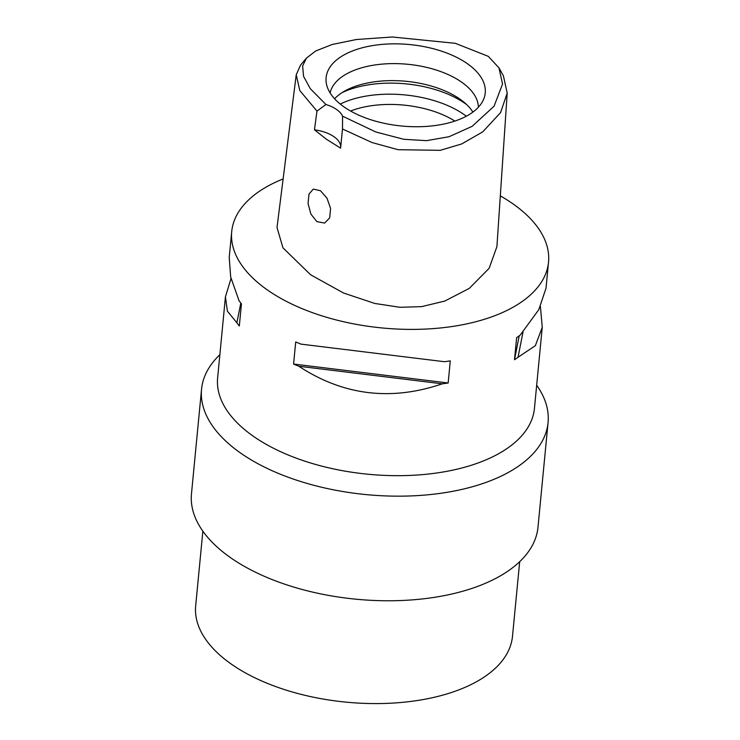 <?xml version="1.0" encoding="UTF-8"?>
<svg xmlns="http://www.w3.org/2000/svg" width="740" height="740" viewBox="0 0 740 740"><rect width="100%" height="100%" fill="white"/><g stroke="black" fill="none" stroke-linecap="round" stroke-linejoin="round"><path stroke-width="1.11" d="M342.565 116.171A29.84 15.281 5.5 0 0 325.933 104.507L310.31 88.698L303.557 76.331L302.642 65.953L306.425 58.118L315.684 50.995L332.204 44.483L356.421 39.507L392.274 37L455.313 43.309L488.243 56.323L498.954 67.821L502.553 84.055L494.061 106.199L472.12 126.346L449.004 136.743L426.508 140.656L403.874 139.305L375.8 131.979L342.565 116.171L342.518 128.519M467.338 63.658A79.929 40.922 5.5 0 0 374.782 45.251A79.929 40.922 5.5 0 0 326.507 84.231A79.929 40.922 5.5 0 0 344.017 106.912A79.929 40.922 5.5 0 0 424.446 126.531A79.929 40.922 5.5 0 0 483.59 99.354A79.929 40.922 5.5 0 0 467.338 63.658M325.933 104.507L316.979 111.093L314.454 129.824L326.571 139.333L340.613 148.157L342.472 128.973L372.081 142.552L398.074 149.702L440.235 150.331L461.686 143.958L482.748 131.859L500.582 112.6L507.205 93.083L496.91 246.679L489.131 268.305L469.28 288.387L444.777 301.069L421.643 306.628L400.026 307.304L374.736 303.446L343.526 293.003L310.596 274.762L282.967 247.835L277.01 227.504L296.222 74.777L300.56 65.083L306.425 58.118M314.454 129.824A29.84 15.281 -174.5 0 1 340.714 147.167M498.954 67.821L503.385 75.767L507.205 93.083M316.979 111.093L299.82 90.576L296.222 74.777M320.503 190.763L313.307 189.098L308.996 194.056L308.053 203.528L310.874 214.045L316.868 221.612L324.62 223.073L329.689 217.847L330.586 208.375L326.969 198.154L320.503 190.763M500.314 195.878A159.146 81.483 -174.5 0 1 512.894 203.805A159.146 81.483 -174.5 0 1 548.525 262.117A159.146 81.483 -174.5 0 1 439.727 328.042A159.146 81.483 -174.5 0 1 267.344 289.932A159.146 81.483 -174.5 0 1 231.713 231.611A159.146 81.483 -174.5 0 1 283.124 178.932M225.404 297.119L217.625 377.89A159.146 81.483 5.5 0 0 253.265 436.202A159.146 81.483 5.5 0 0 425.639 474.322A159.146 81.483 5.5 0 0 534.447 408.397L542.216 327.617M229.224 257.391L230.677 276.964L239.029 300.699A159.146 81.483 5.5 0 0 241.453 303.89L239.325 325.998A159.146 81.483 -174.5 0 1 236.902 322.807L227.383 311.151L225.432 296.796L231.028 278.49M293.586 364.052L295.713 341.936A159.146 81.483 5.5 0 0 300.967 344.128L444.435 361.712A159.146 81.483 5.5 0 0 450.281 360.88L448.153 382.987A159.146 81.483 -174.5 0 1 442.307 383.82C391.044 401.293 343.231 395.428 298.84 366.245A159.146 81.483 -174.5 0 1 293.586 364.052L448.153 382.987M540.422 306.526L542.254 327.302L535.353 345.673L518.037 357.254A159.146 81.483 -174.5 0 1 514.504 359.714L519.212 335.831M548.525 262.117L546.018 288.221L538.822 309.635L520.165 335.146A159.146 81.483 5.5 0 1 516.631 337.607L514.504 359.714M536.676 385.216A174.057 89.124 -174.5 0 1 548.062 422.577A174.057 89.124 -174.5 0 1 429.061 494.681A174.057 89.124 -174.5 0 1 240.528 453A174.057 89.124 -174.5 0 1 201.548 389.212A174.057 89.124 -174.5 0 1 219.854 354.71M201.548 389.212L191.475 493.811A174.057 89.124 5.5 0 0 230.454 557.599A174.057 89.124 5.5 0 0 418.997 599.289A174.057 89.124 5.5 0 0 537.989 527.185L548.062 422.577M202.862 531.181L195.674 605.801A159.146 81.483 5.5 0 0 231.315 664.113A159.146 81.483 5.5 0 0 403.698 702.232A159.146 81.483 5.5 0 0 512.496 636.308L519.684 561.688M454.869 121.073A74.601 38.193 5.5 0 0 350.557 111.028M340.243 104.072A82.057 42.014 -174.5 0 1 464.026 114.534A82.057 42.014 -174.5 0 1 466.32 116.208M334.591 98.781A74.601 38.193 -174.5 0 1 459.947 99.123A74.601 38.193 -174.5 0 1 472.879 112.101M478.382 107.217A74.601 38.193 5.5 0 0 461.584 82.112A74.601 38.193 5.5 0 0 382.848 64.056A74.601 38.193 5.5 0 0 330.123 92.944M298.84 366.245L442.307 383.82M518.037 357.254L523.032 331.918M240.796 303.058L236.902 322.807M466.783 104.701A82.057 42.014 5.5 0 0 465.09 103.48A82.057 42.014 5.5 0 0 341.982 92.685M231.713 231.611L229.197 257.714"/></g></svg>

